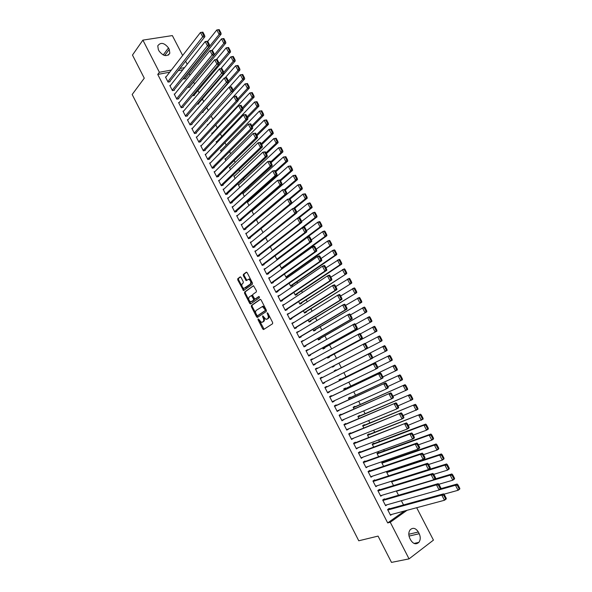 <?xml version="1.0" encoding="UTF-8"?>
<svg xmlns="http://www.w3.org/2000/svg" width="592" height="592" viewBox="0 0 592 592"><rect width="100%" height="100%" fill="white"/><g stroke="black" fill="none" stroke-linecap="round" stroke-linejoin="round"><path stroke-width="0.89" d="M258.704 319.28L258.053 318.903L258.023 319.732L262.715 328.945L263.647 329.5L272.594 323.743L272.653 322.536L267.865 313.175L267.199 312.791L267.784 314.848C268.561 316.616 268.502 317.911 267.621 318.718L266 319.377L262.781 315.832L262.559 316.713L263.174 317.911C263.943 319.665 263.891 320.945 263.026 321.737L261.435 322.388L258.704 319.28L264.091 329.219M267.821 313.094L268.524 314.53L267.784 314.848M263.225 316.209L263.914 317.586L263.174 317.911M241.04 277.404L240.13 276.901L237.777 278.706L237.747 279.92L243.527 290.613L252.407 284.234L252.451 283.006L247.19 272.72L246.265 272.216L243.364 274.436L243.327 275.665L246.183 280.608L248.721 279.283C250.742 280.578 251.267 282.184 250.298 284.108L243.889 288.445C241.891 287.179 241.358 285.588 242.298 283.672L243.231 282.976L243.26 281.762L241.04 277.404M169.704 72.202L157.746 74.422L387.686 522.921L390.261 522.262L407.015 510.311M157.746 74.422L159.381 72.268L142.894 40.123L172.353 35.579L182.654 55.485M416.679 507.714L433.448 540.119L409.05 558.87L391.497 562.4L378.066 536.1L358.767 540.785L132.171 94.498L144.27 78.181L132.475 55.071L142.894 40.123M409.05 558.87L390.261 522.262M251.408 305.465L251.363 306.656L256.558 316.853L257.483 317.393L266.319 311.466L266.37 310.245L261.079 299.885L260.132 299.352L251.408 305.465L252.148 305.154L252.103 306.345L257.897 317.12M249.72 303.422L244.548 293.262L244.577 292.056L253.487 285.699L256.38 290.694L256.336 291.915L252.791 294.461L252.747 295.674L254.878 299.167L258.874 296.496L259.503 297.717L250.638 303.948L249.72 303.422L250.46 303.119L245.288 292.966L244.548 293.262M170.481 85.381L169.815 85.507L172.45 90.628L174.433 90.228L174.211 89.799M187.901 87.017L188.123 87.453L190.054 87.061L189.84 86.647M179.295 102.446L178.592 102.594L181.233 107.737L183.209 107.307L182.987 106.878M197.003 104.288L198.749 103.903L198.535 103.482M188.152 119.591L187.405 119.762L190.062 124.927L192.023 124.461L191.801 124.031M206.741 120.99L207.481 120.82L207.267 120.405M197.062 136.811L196.263 137.011L198.934 142.198L200.88 141.703L200.658 141.273M212.165 134.051L211.721 133.178L212.521 132.978M206.023 154.112L205.165 154.334L207.844 159.551L209.783 159.026L209.561 158.589M221.312 151.767L220.535 150.257L221.393 150.035M215.037 171.488L214.112 171.747L216.798 176.986L218.729 176.431L218.507 175.994M230.495 169.571L229.385 167.425L230.318 167.159M224.102 188.944L223.095 189.248L225.796 194.509L227.713 193.917L227.491 193.48M239.73 187.464L238.287 184.667L239.301 184.356M233.233 206.467L232.123 206.823L234.839 212.114L236.748 211.492L236.519 211.055M249.003 205.446L247.219 201.99L248.344 201.635M242.431 224.072L241.196 224.486L243.926 229.8L245.821 229.148L245.591 228.704M258.327 223.51L256.336 219.662M256.95 219.144L257.446 218.973M251.704 241.736L250.312 242.239L253.05 247.574L254.937 246.894L254.708 246.442M267.695 241.669L265.653 237.71M261.072 259.466L259.466 260.073L262.226 265.438L264.099 264.72L263.869 264.269M275.014 255.855L277.026 259.747L277.67 259.496M271.425 283.353L316.779 251.015L314.863 251.77L312.361 246.96L268.901 278.44L270.537 277.248L268.672 277.988L271.439 283.383L273.304 282.628L273.075 282.184M284.426 274.089L286.143 277.426L287.956 276.693L287.727 276.249M279.816 295.312L277.922 296L280.704 301.417L282.554 300.632L282.317 300.181M293.876 292.411L295.312 295.193L297.11 294.424L296.881 293.98M289.14 313.457L287.216 314.093L290.006 319.539L291.849 318.718L291.612 318.267M303.378 310.822L304.525 313.042L306.308 312.243L306.079 311.799M298.516 331.69L296.555 332.275L299.36 337.751L301.187 336.892L300.951 336.434M312.924 329.33L313.775 330.98L315.551 330.151L315.321 329.7M307.929 350.013L307.751 349.665L305.938 350.545L308.758 356.044L310.571 355.156L310.334 354.697M322.522 347.926L323.077 349.006L324.838 348.14L324.608 347.689M317.393 368.424L317.171 367.995L315.366 368.912L318.2 374.433L320.006 373.508L319.769 373.049M332.164 366.611L332.423 367.114L334.169 366.219L333.94 365.76M331.468 360.987L329.633 361.705M329.737 361.904L331.365 360.78M326.873 386.872L326.636 386.413L324.845 387.36L327.694 392.918L329.478 391.956L329.285 391.571M340.962 379.376L340.733 378.924L338.994 379.842L339.431 380.693M336.382 405.379L336.145 404.913L334.362 405.905L337.233 411.484L338.853 410.189M350.375 397.602L350.138 397.143L348.414 398.105L349.154 399.541M345.943 423.983L345.698 423.517L343.937 424.538L346.816 430.147L348.466 428.897M359.832 415.917L359.596 415.458L357.879 416.457L358.93 418.492M355.548 442.675L355.304 442.202L353.55 443.26L356.443 448.899L358.13 447.7M369.334 434.321L369.097 433.862L367.395 434.891L368.757 437.532M365.197 461.457L364.953 460.983L363.214 462.086L366.122 467.747L367.839 466.592M378.88 452.821L378.643 452.355L376.956 453.42L378.628 456.676M374.899 480.334L374.655 479.86L372.93 480.993L375.853 486.683L377.43 485.64M388.478 471.402L388.234 470.936L386.561 472.039L441.343 453.946L439.649 455.093L441.491 455.189L443.327 458.696L444.007 458.238L442.172 454.73L441.491 455.189M388.559 475.909L386.561 472.039M384.645 499.308L384.4 498.827L382.691 500.003L385.629 505.723L386.968 504.798M398.534 495.245L396.329 490.975M182.854 69.76L178.229 70.618M387.686 522.921L404.425 511M393.998 469.582L393.761 469.108M389.151 460.206L388.715 459.348M384.319 450.852L383.675 449.609M379.494 441.528L378.651 439.9M374.684 432.219L373.641 430.214M369.882 422.94L368.646 420.549M365.094 413.682L363.666 410.915M360.321 404.44L358.693 401.302M355.555 395.227L353.735 391.712M350.797 386.036L348.784 382.143M346.061 376.867L343.856 372.605M341.325 367.721L338.964 363.155M336.478 358.338L334.251 354.038M331.572 348.858L329.552 344.944M326.688 339.401L324.86 335.879M321.811 329.973L320.183 326.828M316.942 320.561L315.514 317.8M312.088 311.177L310.859 308.795M307.248 301.816L306.212 299.811M302.416 292.478L301.58 290.85M297.606 283.161L296.955 281.91M292.796 273.874L292.344 272.993M288.008 264.602L287.742 264.099M257.749 206.097L257.513 205.639M253.213 197.321L252.828 196.581M248.684 188.567L248.159 187.546M244.17 179.827L243.497 178.532M239.664 171.118L238.85 169.541M235.165 162.423L234.21 160.573M230.68 153.75L229.585 151.626M226.211 145.099L224.967 142.702M221.748 136.471L220.365 133.799M217.294 127.857L215.777 124.919M212.846 119.266L211.189 116.062M208.325 110.512L206.778 107.522M203.737 101.646L202.383 99.019M199.164 92.803L197.994 90.532M194.605 83.983L193.614 82.066M190.054 75.177L189.248 73.623M403.537 504.946L401.354 500.714M389.543 508.824L389.292 508.35L387.59 509.542L390.535 515.277L391.778 514.396M393.539 485.566L391.379 481.385L391.778 481.118M379.768 489.806L379.524 489.332L377.807 490.487L380.737 496.192L382.18 495.208M383.675 462.1L383.431 461.634L381.751 462.722L383.586 466.281M370.044 470.884L369.8 470.411L368.069 471.528L370.984 477.204L372.708 476.079M374.1 443.563L373.863 443.097L372.168 444.148L373.685 447.093M360.365 452.051L360.121 451.585L358.375 452.658L361.283 458.312L362.977 457.135M364.576 425.108L364.339 424.649L362.63 425.663L363.836 428.001M350.738 433.314L350.494 432.848L348.74 433.892L351.626 439.508L353.291 438.287M355.096 406.748L354.86 406.29L353.143 407.266L354.038 409.005M341.155 414.666L340.918 414.2L339.142 415.207L342.013 420.801L343.649 419.528M345.669 388.478L345.432 388.019L343.693 388.966L344.285 390.106M331.616 396.115L331.379 395.648L329.596 396.618L332.46 402.19L334.236 401.206L334.058 400.865M337.018 376.031L338.779 375.143M336.278 370.296L336.041 369.845L334.295 370.747L334.584 371.302M322.129 377.652L321.893 377.193L320.094 378.125L322.943 383.66L324.734 382.721L324.52 382.291M327.339 357.257L327.746 358.049L329.5 357.168L329.263 356.717M312.65 359.203L312.458 358.819L310.645 359.714L313.479 365.227L315.284 364.324L315.048 363.865M317.719 338.617L318.422 339.986L320.191 339.135L319.961 338.683M303.215 340.837L301.239 341.399L304.051 346.89L305.872 346.009L305.642 345.558M308.143 320.065L309.142 322.004L310.926 321.19L310.696 320.738M293.824 322.559L291.878 323.173L294.683 328.634L296.511 327.79L296.274 327.339M298.62 301.602L299.915 304.11L301.705 303.326L301.476 302.882M284.478 304.369L282.562 305.035L285.351 310.467L287.194 309.66L286.965 309.209M289.148 283.235L290.724 286.299L292.529 285.551L292.3 285.107M275.176 286.269L273.289 286.987L276.064 292.389L277.922 291.619L277.692 291.168M279.713 264.957L281.577 268.576L283.39 267.858L283.168 267.421M265.801 268.346L264.062 269.02L266.829 274.399L268.694 273.659L268.465 273.215M272.394 250.779L270.329 246.775M256.373 250.594L254.886 251.141L257.631 256.499L259.511 255.796L259.281 255.344M263.003 232.582L260.991 228.675M247.056 232.893L245.747 233.352L248.485 238.68L250.372 238.006L250.142 237.562M253.657 214.467L251.711 210.685L252.888 210.293M237.821 215.259L236.652 215.643L239.375 220.949L241.277 220.313L241.048 219.869M244.363 196.44L242.75 193.318L243.815 192.985M228.66 197.698L227.602 198.024L230.31 203.3L232.227 202.693L231.997 202.257M235.105 178.51L233.833 176.031L234.802 175.75M219.558 180.205L218.596 180.486L221.297 185.74L223.221 185.163L222.992 184.726M225.9 160.661L224.953 158.834L225.848 158.582M210.523 162.793L209.635 163.029L212.313 168.261L214.252 167.721L214.03 167.284M216.731 142.901L216.117 141.71L216.953 141.495M201.532 145.454L200.71 145.662L203.382 150.864L205.328 150.353L205.106 149.924M207.614 125.223L207.326 124.668L208.103 124.483M192.6 128.19L191.83 128.375L194.494 133.555L196.448 133.074L196.226 132.645M201.85 112.635L203.108 112.354L202.893 111.925M183.712 111.007L182.995 111.17L185.644 116.321L187.612 115.877L187.39 115.447M192.385 95.712L194.398 95.475L194.183 95.053M174.877 93.906L174.203 94.039L176.838 99.175L178.814 98.753L178.592 98.331M183.424 78.344L183.786 79.047L185.725 78.677L185.511 78.255M166.086 76.879L165.449 76.997L168.069 82.103L170.059 81.718L169.837 81.289M158.33 49.565L157.761 45.836C160.661 42.017 164.236 42.705 168.483 47.9L169.26 49.402L169.823 53.191C166.937 56.973 163.362 56.27 159.107 51.09L158.33 49.565M184.534 67.636L179.901 68.487M171.369 70.056L159.381 72.268M185.622 61.213L187.198 64.269M419.21 533.725C420.705 537.062 420.579 539.941 418.833 542.376C415.998 544.803 413.29 544.041 410.722 540.082L409.827 538.35C408.354 535.057 408.465 532.201 410.16 529.788C413.009 527.294 415.732 528.034 418.322 532.008L419.21 533.725L409.013 536.093M367.861 466.637L365.908 467.317M363.022 457.224L361.083 457.927M358.197 447.826L356.273 448.558M353.38 438.457L351.47 439.212M348.577 429.111L346.683 429.896M343.782 419.787L341.91 420.594M339.001 410.485L337.144 411.314M334.236 401.206L332.393 402.064M329.478 391.956L327.65 392.836M338.853 375.284L337.092 376.172M324.734 382.721L322.921 383.623M317.171 367.995L315.381 368.942M312.458 358.819L310.682 359.788M307.751 349.665L305.997 350.664M303.06 340.541L301.321 341.554M298.383 331.431L296.651 332.475M293.713 322.344L291.997 323.41M289.051 313.279L287.357 314.374M284.404 304.244L282.724 305.354M279.772 295.223L278.107 296.363M262.448 306.582L262.952 306.242M275.147 286.225L273.497 287.386M262.685 322.048L262.286 322.226M263.914 317.586C264.676 319.347 264.631 320.62 263.758 321.419L263.026 321.9M267.266 319.036L266.874 319.206M268.524 314.53C269.301 316.298 269.242 317.586 268.361 318.392L267.614 318.881M260.495 299.315L252.148 305.154M256.75 315.447L257.394 315.825L265.149 310.6L265.179 309.749L262.419 306.575L256.247 310.363C255.389 311.177 255.344 312.45 256.114 314.189L256.75 315.447M258.053 315.543L257.394 315.825M262.256 306.441L263.159 306.256L265.275 308.166L265.889 310.282L258.134 315.506M253.576 285.721L245.325 291.76L245.288 292.966M255.766 298.864L259.185 296.488M249.158 297.066C248.196 298.975 248.736 300.566 250.771 301.846L253.517 300.27L253.561 299.064L251.437 295.571L249.158 297.066M251.881 301.535L251.511 301.691M251.711 295.46L252.821 295.852L254.301 298.76L254.264 299.966L252.251 301.38M250.46 303.119L251.023 303.681M248.677 279.165L249.469 278.995C251.496 280.282 252.022 281.888 251.045 283.812L245.391 287.986M246.679 272.187L244.111 274.148L244.082 275.369L246.827 280.282M240.537 276.878L238.524 278.418L238.495 279.624L244.178 290.287M459.829 488.4L457.979 484.87L457.305 485.359L459.163 488.888L459.829 488.4L459.762 489.059L458.09 490.287L443.867 494.216M439.412 489.791L455.448 485.24L457.12 484.027L440.87 488.652M459.163 488.888L458.09 490.287L455.448 485.24L457.305 485.359M457.979 484.87L457.12 484.027M387.834 510.015L441.802 495.119L443.534 493.869L388.004 509.253M446.25 498.338L446.205 498.989L444.481 500.255L441.802 495.119L443.689 495.245L445.561 498.841L446.25 498.338L444.377 494.742L443.689 495.245M390.291 514.796L444.481 500.255L445.561 498.841M443.534 493.869L444.377 494.742M454.545 478.321L452.695 474.799L452.022 475.272L453.872 478.802L454.545 478.321L454.478 478.995L452.806 480.201L438.813 484.278M396.455 491.219L450.164 475.161L451.851 473.97L434.728 479.106M453.872 478.802L452.806 480.201L450.164 475.161L452.022 475.272M452.695 474.799L451.851 473.97M449.269 468.265L447.426 464.75L446.745 465.223L448.595 468.738L449.269 468.265L449.217 468.953L447.53 470.137L433.736 474.362M391.623 481.851L444.895 465.12L446.59 463.943L391.527 481.289M448.595 468.738L447.53 470.137L444.895 465.12L446.745 465.223M447.426 464.75L446.59 463.943M382.935 500.477L436.459 484.87L438.198 483.642L383.009 499.789M440.899 488.082L440.862 488.748L439.131 489.991L436.459 484.87L438.339 484.996L440.204 488.578L440.899 488.082L439.027 484.5L438.339 484.996M385.385 505.242L439.131 489.991L440.204 488.578M438.198 483.642L439.027 484.5M378.051 490.96L431.131 474.651L432.878 473.445L378.007 490.354M435.564 477.855L435.534 478.543L433.795 479.757L431.131 474.651L432.996 474.769L434.868 478.343L435.564 477.855L433.699 474.281L432.996 474.769M380.493 495.719L433.795 479.757L434.868 478.343M432.878 473.445L433.699 474.281M444.007 458.238L443.963 458.941L442.268 460.102L428.593 464.505M386.798 472.505L439.649 455.093L442.268 460.102L443.327 458.696M442.172 454.73L441.343 453.946M438.761 448.233L436.926 444.74L436.245 445.191L438.08 448.684L438.761 448.233L438.731 448.958L437.029 450.098L423.458 454.671M381.988 463.188L434.41 445.103L436.119 443.97L381.773 462.759M438.08 448.684L437.029 450.098L434.41 445.103L436.245 445.191M436.926 444.74L436.119 443.97M373.175 481.466L425.818 464.461L427.565 463.277L372.997 480.948M430.236 467.658L430.221 468.361L428.467 469.552L425.818 464.461L427.676 464.565L429.54 468.131L430.236 467.658L428.379 464.091L427.676 464.565M375.609 486.21L428.467 469.552L429.54 468.131M427.565 463.277L428.379 464.091M368.313 472.002L420.512 454.301L422.274 453.132L368.076 471.55M424.93 457.483L424.915 458.201L423.162 459.377L420.512 454.301L422.37 454.397L424.227 457.956L424.93 457.483L423.073 453.931L422.37 454.397M370.74 476.73L423.162 459.377L424.227 457.956M422.274 453.132L423.073 453.931M433.529 438.258L431.701 434.772L431.013 435.216L432.841 438.702L433.529 438.258L433.507 438.998L431.797 440.115L418.337 444.858M377.193 453.886L429.185 435.135L430.902 434.025L376.993 453.502M432.841 438.702L431.797 440.115L429.185 435.135L431.013 435.216M431.701 434.772L430.902 434.025M363.458 462.552L415.229 444.163L416.997 443.016L363.251 462.152M419.632 447.337L419.632 448.07L417.871 449.232L415.229 444.163L417.071 444.252L418.929 447.796L419.632 447.337L417.782 443.793L417.071 444.252M365.886 467.273L417.871 449.232L418.929 447.796M416.997 443.016L417.782 443.793M428.312 428.305L426.484 424.827L425.796 425.263L427.624 428.741L428.312 428.305L428.297 429.059L426.58 430.162L413.231 435.076M372.405 444.607L423.976 425.189L425.7 424.101L372.227 444.266M427.624 428.741L426.58 430.162L423.976 425.189L425.796 425.263M426.484 424.827L425.7 424.101M358.619 453.132L409.953 434.054L411.729 432.93L358.434 452.769M414.348 437.222L414.363 437.969L412.587 439.109L409.953 434.054L411.795 434.136L413.638 437.673L414.348 437.222L412.506 433.684L411.795 434.136M361.039 457.838L412.587 439.109L413.638 437.673M411.729 432.93L412.506 433.684M423.102 418.381L421.289 414.911L420.594 415.34L422.414 418.81L423.102 418.381L423.102 419.151L408.14 425.322M367.632 435.357L420.505 414.208L367.477 435.053M422.414 418.81L421.371 420.231L418.773 415.273L420.594 415.34M421.289 414.911L420.505 414.208M353.794 443.734L406.475 422.873L353.631 443.415M409.079 427.128L409.102 427.898L407.318 429.008L404.691 423.968L406.526 424.042L408.369 427.572L409.079 427.128L407.244 423.606L406.526 424.042M356.206 448.433L407.318 429.008L408.369 427.572M406.475 422.873L407.244 423.606M417.915 408.48L416.102 405.024L415.406 405.446L417.219 408.902L417.915 408.48L417.915 409.272L403.056 415.584M362.866 426.122L415.332 404.336L362.733 425.863M417.219 408.902L416.183 410.33L413.593 405.387L415.406 405.446M416.102 405.024L415.332 404.336M348.977 434.358L401.243 412.831L348.836 434.084M403.825 417.064L403.855 417.848L402.072 418.944L399.445 413.919L401.28 413.978L403.115 417.501L403.825 417.064L401.99 413.549L401.28 413.978M351.382 439.042L402.072 418.944L403.115 417.501M401.243 412.831L401.99 413.549M412.735 398.608L410.929 395.16L410.226 395.574L412.039 399.023L412.735 398.608L412.75 399.415L397.987 405.875M358.116 416.916L410.167 394.494L358.005 416.694M412.039 399.023L411.003 400.451L408.421 395.523L410.226 395.574M410.929 395.16L410.167 394.494M344.174 425.004L396.018 402.826L344.056 424.775M398.586 407.03L398.623 407.829L396.832 408.894L394.213 403.885L396.041 403.944L397.868 407.451L398.586 407.03L396.758 403.522L396.041 403.944M346.572 429.681L396.832 408.894L397.868 407.451M396.018 402.826L396.758 403.522M407.57 388.759L405.772 385.318L405.069 385.725L406.874 389.166L407.57 388.759L407.592 389.58L392.933 396.196M353.38 407.725L405.017 384.674L353.283 407.555M406.874 389.166L405.846 390.602L403.27 385.681L405.069 385.725M405.772 385.318L405.017 384.674M339.386 415.673L390.809 392.844L339.29 415.488M393.362 397.017L393.406 397.831L391.608 398.882L388.996 393.887L390.816 393.932L392.644 397.432L393.362 397.017L391.534 393.517L390.816 393.932M341.776 420.335L391.608 398.882L392.644 397.432M390.809 392.844L391.534 393.517M402.419 378.939L400.621 375.513L399.918 375.905L401.716 379.339L402.419 378.939L402.449 379.775L387.893 386.539M348.651 398.564L399.889 374.884L348.577 398.431M401.716 379.339L400.695 380.774L398.127 375.868L399.918 375.905M400.621 375.513L399.889 374.884M334.606 406.371L385.607 382.891L334.532 406.223M388.152 387.027L388.204 387.864L386.391 388.892L383.794 383.905L385.607 383.949L387.427 387.442L388.152 387.027L386.332 383.542L385.607 383.949M336.989 411.018L386.391 388.892L387.427 387.442M385.607 382.891L386.332 383.542M397.284 369.142L395.486 365.723L394.783 366.108L396.581 369.534L397.284 369.142L397.321 369.993L382.861 376.904M343.93 389.418L394.76 365.116L343.885 389.329M396.581 369.534L395.56 370.969L392.992 366.085L394.783 366.108M395.486 365.723L394.76 365.116M329.833 397.084L380.427 372.96L329.781 396.988M382.95 377.074L383.017 377.918L381.196 378.932L378.606 373.959L380.404 373.996L382.225 377.474L382.95 377.074L381.137 373.596L380.404 373.996M332.216 401.724L381.196 378.932L382.225 377.474M380.427 372.96L381.137 373.596M392.163 359.374L390.372 355.962L389.662 356.34L391.453 359.758L392.163 359.374L392.207 360.239L377.785 367.321M339.223 380.301L389.654 355.37L339.201 380.249M391.453 359.758L390.439 361.201L387.878 356.317L389.662 356.34M390.372 355.962L389.654 355.37M325.082 387.827L375.261 363.059L325.052 387.767M377.77 367.144L377.844 368.002L376.016 368.994L373.426 364.036L375.224 364.065L377.037 367.536L377.77 367.144L375.957 363.673L375.224 364.065M327.457 392.452L376.016 368.994L377.037 367.536M375.261 363.059L375.957 363.673M387.05 349.628L385.266 346.224L384.548 346.594L386.339 350.005L387.05 349.628L387.101 350.508L372.649 357.805M334.532 371.206L384.556 345.654L334.524 371.191M386.339 350.005L385.325 351.448L382.772 346.586L384.548 346.594M385.266 346.224L384.556 345.654M320.331 378.584L370.104 353.18L320.324 378.569M372.597 357.235L372.679 358.116L370.844 359.085L368.261 354.134L370.059 354.157L371.865 357.62L372.597 357.235L370.792 353.772L370.059 354.157M322.707 383.202L370.844 359.085L371.865 357.62M370.104 353.18L370.792 353.772M332.193 366.67L382.018 340.807L332.186 366.663M365.153 343.493L379.479 335.967L380.168 336.515L379.457 336.878L381.233 340.274L381.951 339.912L380.168 336.515M381.233 340.274L380.227 341.725L377.689 336.87L379.457 336.878M381.951 339.912L382.018 340.807M315.603 369.371L364.961 343.33L365.641 343.9L364.901 344.278L366.7 347.733L367.44 347.356L365.641 343.9M317.971 373.981L367.528 348.251L365.686 349.199L363.118 344.263L364.901 344.278M317.963 373.974L365.686 349.199L366.7 347.733M367.528 348.251L367.44 347.356M327.539 357.642L376.941 331.128L327.509 357.598M360.306 333.903L374.41 326.296L375.091 326.828L374.373 327.184L376.149 330.573L376.867 330.218L375.091 326.828M376.149 330.573L375.143 332.023L372.612 327.184L374.373 327.184M376.867 330.218L376.941 331.128M310.881 360.18L359.832 333.503L360.498 334.058L359.758 334.428L361.557 337.869L362.297 337.499L360.498 334.058M313.264 364.82L362.393 338.417L360.543 339.342L357.982 334.421L359.758 334.428M313.242 364.768L360.543 339.342L361.557 337.869M362.393 338.417L362.297 337.499M322.892 348.644L371.88 321.471L322.847 348.555M355.437 324.357L369.349 316.653L370.022 317.171L369.304 317.519L371.073 320.901L371.798 320.546L370.022 317.171M371.073 320.901L370.074 322.351L367.543 317.527L369.304 317.519M371.798 320.546L371.88 321.471M306.168 351.004L354.719 323.706L355.378 324.238L354.63 324.601L356.421 328.035L357.168 327.672L355.378 324.238M308.573 355.681L357.272 328.604L355.415 329.507L352.854 324.601L354.63 324.601M308.521 355.585L355.415 329.507L356.421 328.035M357.272 328.604L357.168 327.672M318.252 339.66L366.825 311.843L318.193 339.534M350.486 314.877L364.309 307.041L364.968 307.537L364.243 307.877L366.011 311.244L366.737 310.904L364.968 307.537M366.011 311.244L365.02 312.702L362.496 307.892L364.243 307.877M366.737 310.904L366.825 311.843M301.469 341.858L347.748 314.803L349.613 313.93L350.264 314.448L349.517 314.796L351.3 318.222L352.048 317.867L350.264 314.448M303.888 346.564L352.166 318.814L350.301 319.702L347.748 314.803L349.517 314.796M303.822 346.431L350.301 319.702L351.3 318.222M352.166 318.814L352.048 317.867M313.634 330.699L361.793 302.238L313.545 330.528M345.55 305.428L359.277 297.443L359.929 297.924L359.203 298.257L360.965 301.617L361.69 301.284L359.929 297.924M360.965 301.617L359.973 303.082L357.457 298.279L359.203 298.257M361.69 301.284L361.793 302.238M296.784 332.734L342.65 305.035L344.529 304.184L345.166 304.68L344.411 305.021L346.194 308.439L346.949 308.092L345.166 304.68M299.219 337.47L347.067 309.054L345.195 309.919L342.65 305.035L344.411 305.021M299.13 337.292L345.195 309.919L346.194 308.439M347.067 309.054L346.949 308.092M309.017 321.759L356.769 292.663L308.913 321.552M340.629 296L354.26 287.882L354.904 288.334L354.171 288.659L355.933 292.019L356.658 291.686L354.904 288.334M355.933 292.019L354.941 293.484L352.432 288.689L354.171 288.659M356.658 291.686L356.769 292.663M292.108 323.632L337.573 295.297L339.453 294.461L340.082 294.934L339.327 295.275L341.103 298.679L341.858 298.346L340.082 294.934M294.557 328.39L341.991 299.315L340.111 300.166L337.573 295.297L339.327 295.275M294.446 328.175L340.111 300.166L341.103 298.679M341.991 299.315L341.858 298.346M304.421 312.842L351.759 283.102L304.295 312.598M335.723 286.595L349.258 278.336L349.887 278.773L349.154 279.091L350.908 282.436L351.641 282.118L349.887 278.773M350.908 282.436L349.924 283.908L347.423 279.128L349.154 279.091M351.641 282.118L351.759 283.102M287.446 314.544L332.504 285.581L334.391 284.759L335.005 285.218L334.251 285.544L336.027 288.948L336.781 288.615L335.005 285.218M289.91 319.34L336.922 289.606L335.035 290.435L332.504 285.581L334.251 285.544M289.777 319.088L335.035 290.435L336.027 288.948M336.922 289.606L336.781 288.615M299.826 303.948L346.757 273.571L299.685 303.659M330.824 277.211L344.263 268.82L344.884 269.242L344.152 269.545L345.898 272.882L346.638 272.572L344.884 269.242M345.898 272.882L344.921 274.355L342.42 269.589L344.152 269.545M346.638 272.572L346.757 273.571M282.791 305.487L327.443 275.887L329.344 275.088L329.944 275.532L329.189 275.85L330.958 279.239L331.72 278.921L329.944 275.532M285.27 310.312L331.868 279.92L329.973 280.726L327.443 275.887L329.189 275.85M285.115 310.016L329.973 280.726L330.958 279.239M331.868 279.92L331.72 278.921M295.253 295.068L341.776 264.069L339.926 264.831L295.082 294.749M325.94 267.858L339.283 259.326L339.897 259.725L339.157 260.029L340.903 263.359L341.643 263.055L339.897 259.725M340.903 263.359L339.926 264.831L337.44 260.08L339.157 260.029M341.643 263.055L341.776 264.069M278.151 296.451L322.403 266.222L324.305 265.445L324.904 265.86L324.142 266.178L325.903 269.56L326.666 269.242L324.904 265.86M280.645 301.306L326.821 270.263L324.927 271.047L322.403 266.222L324.142 266.178M280.467 300.965L324.927 271.047L325.903 269.56M326.821 270.263L326.666 269.242M290.679 286.217L336.804 254.582L334.954 255.33L290.494 285.855M321.071 258.526L332.467 250.586L334.317 249.854L334.924 250.238L334.184 250.534L335.923 253.857L336.663 253.554L334.924 250.238M335.923 253.857L334.954 255.33L332.467 250.586L334.184 250.534M336.663 253.554L336.804 254.582M273.519 287.431L317.371 256.58L319.288 255.818L319.872 256.225L319.103 256.528L320.864 259.903L321.626 259.592L319.872 256.225M276.027 292.315L321.796 260.628L319.887 261.398L317.371 256.58L319.103 256.528M275.835 291.937L319.887 261.398L320.864 259.903M321.796 260.628L321.626 259.592M286.121 277.382L331.838 245.125L329.981 245.858L285.914 276.982M316.209 249.217L327.502 241.122L329.367 240.411L329.959 240.774L329.211 241.062L330.95 244.37L331.698 244.082L329.959 240.774M330.95 244.37L329.981 245.858L327.502 241.122L329.211 241.062M331.698 244.082L331.838 245.125M314.086 246.901L312.361 246.96L314.278 246.22L314.848 246.605L314.086 246.901L315.839 250.268L316.602 249.972L314.848 246.605M271.21 282.932L314.863 251.77L315.839 250.268M316.779 251.015L316.602 249.972M281.577 268.568L326.895 235.697L325.03 236.4L281.348 268.132M311.362 239.93L322.559 231.687L324.423 230.984L325.008 231.331L324.261 231.613L325.992 234.92L326.74 234.639L325.008 231.331M325.992 234.92L325.03 236.4L322.559 231.687L324.261 231.613M326.74 234.639L326.895 235.697M264.291 269.471L307.352 237.37L309.283 236.652L309.845 237.015L309.076 237.303L310.822 240.663L311.592 240.367L309.845 237.015M266.874 274.377L311.777 241.432L309.853 242.165L307.352 237.37L309.076 237.303M266.6 273.948L309.853 242.165L310.822 240.663M311.777 241.432L311.592 240.367M277.152 259.696L321.959 226.285L320.087 226.973L276.797 259.303M306.53 230.665L317.623 222.266L319.495 221.586L320.072 221.919L319.317 222.192L321.049 225.485L321.796 225.212L320.072 221.919M321.049 225.485L320.087 226.973L317.623 222.266L319.317 222.192M321.796 225.212L321.959 226.285M259.696 260.517L302.364 227.802L304.295 227.106L304.85 227.446L304.073 227.728L305.827 231.08L306.597 230.791L304.85 227.446M262.426 265.364L306.789 231.872L304.858 232.582L302.364 227.802L304.073 227.728M261.997 264.987L304.858 232.582L305.827 231.08M306.789 231.872L306.597 230.791M303.2 227.498L317.038 216.901L315.159 217.567L272.253 250.497M301.654 221.467L312.702 212.876L314.581 212.217L315.144 212.528L314.389 212.794L316.113 216.08L316.868 215.814L315.144 212.528M316.113 216.08L315.159 217.567L312.702 212.876L314.389 212.794M316.868 215.814L317.038 216.901M255.115 251.585L297.384 218.263L299.33 217.582L299.87 217.908L299.093 218.182L300.84 221.519L301.609 221.245L299.87 217.908M257.957 256.373L301.809 222.34L299.878 223.029L297.384 218.263L299.093 218.182M257.402 256.047L299.878 223.029L300.84 221.519M301.809 222.34L301.609 221.245M299.345 217.597L312.132 207.54L310.245 208.192L297.524 218.211M296.755 212.328L307.788 203.507L309.675 202.864L310.23 203.16L309.475 203.419L311.192 206.697L311.947 206.438L310.23 203.16M311.192 206.697L310.245 208.192L307.788 203.507L309.475 203.419M311.947 206.438L312.132 207.54M250.534 242.683L292.426 208.747L294.372 208.081L294.905 208.391L294.12 208.658L295.859 211.988L296.636 211.721L294.905 208.391M253.487 247.419L296.844 212.831L294.905 213.497L292.426 208.747L294.12 208.658M252.821 247.13L294.905 213.497L295.859 211.988M296.844 212.831L296.636 211.721M294.735 208.295L307.233 198.202L305.339 198.831L293.58 208.347M291.871 203.204L302.889 194.161L305.331 193.813L304.577 194.065L306.286 197.336L307.048 197.084L305.331 193.813M306.286 197.336L305.339 198.831L302.889 194.161L304.577 194.065M307.048 197.084L307.233 198.202M245.976 233.796L287.468 199.252L289.947 198.897L289.162 199.156L290.901 202.479L291.678 202.22L289.947 198.897M249.017 238.487L291.893 203.345L289.947 203.996L287.468 199.252L289.162 199.156M248.255 238.236L289.947 203.996L290.901 202.479M291.893 203.345L291.678 202.22M290.043 199.09L302.349 188.885L300.447 189.499L289.458 198.631M256.432 219.832L298.005 184.845L300.44 184.497L299.685 184.741L301.395 188.004L302.149 187.753L300.44 184.497M301.395 188.004L300.447 189.499L298.005 184.845L299.685 184.741M302.149 187.753L302.349 188.885M241.418 224.93L282.532 189.788L285.004 189.433L284.219 189.684L285.951 192.999L286.735 192.74L285.004 189.433M244.54 229.592L286.957 193.88L284.996 194.516L282.532 189.788L284.219 189.684M243.697 229.363L284.996 194.516L285.951 192.999M286.957 193.88L286.735 192.74M285.285 189.965L297.473 179.591L295.571 180.19L284.833 189.344M251.933 211.115L293.136 175.543L295.571 175.202L294.801 175.439L296.511 178.688L297.273 178.451L295.571 175.202M296.511 178.688L295.571 180.19L293.136 175.543L294.801 175.439M297.273 178.451L297.473 179.591M236.881 216.087L277.604 180.338L280.075 179.99L279.291 180.234L281.015 183.535L281.799 183.291L280.075 179.99M240.071 220.712L282.029 184.445L280.068 185.059L277.604 180.338L279.291 180.234M239.146 220.505L280.068 185.059L281.015 183.535M282.029 184.445L281.799 183.291M280.534 180.871L292.618 170.326L290.702 170.91L280.149 180.131M247.449 202.427L288.274 166.271L290.702 165.93L289.939 166.16L291.641 169.401L292.404 169.171L290.702 165.93M291.641 169.401L290.702 170.91L288.274 166.271L289.939 166.16M292.404 169.171L292.618 170.326M232.345 207.267L272.69 170.918L275.162 170.57L274.37 170.807L276.087 174.1L276.878 173.863L275.162 170.57M235.601 211.862L277.115 175.032L275.147 175.624L272.69 170.918L274.37 170.807M234.61 211.67L275.147 175.624L276.087 174.1M277.115 175.032L276.878 173.863M275.798 171.791L287.771 161.083L285.847 161.646L275.391 171.021M242.972 193.747L283.427 157.021L285.855 156.68L285.085 156.902L286.78 160.136L287.549 159.914L285.855 156.68M286.78 160.136L285.847 161.646L283.427 157.021L285.085 156.902M287.549 159.914L287.771 161.083M227.831 198.461L267.791 161.527L270.255 161.172L269.464 161.401L271.18 164.694L271.972 164.458L270.255 161.172M231.139 203.041L272.216 165.642L270.241 166.219L267.791 161.527L269.464 161.401M230.088 202.864L270.241 166.219L271.18 164.694M272.216 165.642L271.972 164.458M271.069 162.741L282.932 151.863L281.008 152.41L270.648 161.927M238.509 185.096L278.588 147.793L281.015 147.452L280.245 147.667L281.94 150.893L282.71 150.679L281.015 147.452M281.94 150.893L281.008 152.41L278.588 147.793L280.245 147.667M282.71 150.679L282.932 151.863M223.317 189.684L262.9 152.151L265.364 151.804L264.565 152.026L266.282 155.304L267.073 155.082L265.364 151.804M226.684 194.235L267.325 156.273L265.342 156.836L262.9 152.151L264.565 152.026M225.574 194.072L265.342 156.836L266.282 155.304M267.325 156.273L267.073 155.082M266.356 153.713L278.107 142.665L276.175 143.19L265.912 152.862M234.055 176.468L273.77 138.595L276.19 138.247L275.413 138.454L277.1 141.68L277.877 141.466L276.19 138.247M277.1 141.68L276.175 143.19L273.77 138.595L275.413 138.454M277.877 141.466L278.107 142.665M218.818 180.923L258.023 142.805L260.487 142.457L259.688 142.672L261.39 145.943L262.189 145.728L260.487 142.457M222.229 185.459L262.456 146.934L260.465 147.475L258.023 142.805L259.688 142.672M221.068 185.303L260.465 147.475L261.39 145.943M262.456 146.934L262.189 145.728M261.657 144.7L273.297 133.489L271.358 133.999L261.19 143.812M229.607 167.854L268.953 129.411L271.373 129.071L270.596 129.271L272.283 132.482L273.06 132.282L271.373 129.071M272.283 132.482L271.358 133.999L268.953 129.411L270.596 129.271M273.06 132.282L273.297 133.489M214.334 172.183L253.161 133.481L255.618 133.133L254.819 133.341L256.521 136.604L257.32 136.397L255.618 133.133M217.782 176.705L257.587 137.618L255.596 138.143L253.161 133.481L254.819 133.341M216.576 176.549L255.596 138.143L256.521 136.604M257.587 137.618L257.32 136.397M256.965 135.716L268.502 124.342L266.555 124.831L256.484 134.791M225.175 159.263L264.158 120.257L266.57 119.91L265.793 120.109L267.473 123.314L268.25 123.114L266.57 119.91M267.473 123.314L266.555 124.831L264.158 120.257L265.793 120.109M268.25 123.114L268.502 124.342M209.857 163.466L248.314 124.187L250.764 123.839L249.957 124.039L251.659 127.287L252.458 127.088L250.764 123.839M213.342 167.973L252.74 128.323L250.734 128.834L248.314 124.187L249.957 124.039M212.091 167.825L250.734 128.834L251.659 127.287M252.74 128.323L252.458 127.088M252.288 126.755L263.714 115.211L261.76 115.684L251.785 125.793M220.749 150.686L259.37 111.118L261.782 110.778L260.998 110.963L262.678 114.16L263.455 113.975L261.782 110.778M262.678 114.16L261.76 115.684L259.37 111.118L260.998 110.963M263.455 113.975L263.714 115.211M205.387 154.771L243.475 114.907L245.924 114.559L245.118 114.752L246.812 118L247.611 117.808L245.924 114.559M208.909 159.263L247.9 119.051L245.895 119.54L243.475 114.907L245.118 114.752M207.622 159.115L245.895 119.54L246.812 118M247.9 119.051L247.611 117.808L258.941 106.109L256.98 106.56L247.093 116.809M216.339 142.139L254.597 102.009L257.002 101.669L256.218 101.846L257.89 105.036L258.674 104.858L257.002 101.669M257.89 105.036L256.98 106.56L254.597 102.009L256.218 101.846M258.674 104.858L258.941 106.109M200.932 146.098L238.65 105.657L241.092 105.309L240.285 105.494L241.973 108.728L242.779 108.543L241.092 105.309M204.492 150.575L243.075 109.809L241.055 110.282L238.65 105.657L240.285 105.494M203.16 150.435L241.055 110.282L241.973 108.728M243.075 109.809L242.779 108.543M242.883 108.98L254.175 97.021L252.214 97.465L242.424 107.855M211.936 133.607L249.831 92.922L252.236 92.581L251.452 92.752L253.117 95.934L253.901 95.756L252.236 92.581M253.117 95.934L252.214 97.465L249.831 92.922L251.452 92.752M253.901 95.756L254.175 97.021M196.485 137.44L233.833 96.429L236.275 96.082L235.468 96.259L237.148 99.486L237.962 99.308L236.275 96.082M200.074 141.91L238.258 100.588L236.238 101.04L233.833 96.429L235.468 96.259M198.712 141.762L236.238 101.04L237.148 99.486M238.258 100.588L237.962 99.308M238.162 100.166L249.424 87.964L247.456 88.386L237.755 98.916M207.548 125.09L245.081 83.857L247.486 83.516L246.694 83.679L248.359 86.854L249.143 86.684L247.486 83.516M248.359 86.854L247.456 88.386L245.081 83.857L246.694 83.679M249.143 86.684L249.424 87.964M192.052 128.804L229.03 87.224L231.472 86.876L230.658 87.046L232.338 90.265L233.152 90.095L231.472 86.876M195.663 133.267L233.463 91.39L231.428 91.819L229.03 87.224L230.658 87.046M194.272 133.119L232.338 90.265M233.463 91.39L233.152 90.095M233.455 91.368L244.688 78.928L242.713 79.335L233.107 90.006M229.363 87.15L240.345 74.814L242.742 74.474L241.95 74.636L243.608 77.796L244.4 77.633L242.742 74.474M243.608 77.796L242.713 79.335L240.345 74.814L241.95 74.636M244.4 77.633L244.688 78.928M187.627 120.191L224.242 78.04L226.677 77.693L225.863 77.855L227.543 81.074L228.357 80.904L226.677 77.693M191.268 124.646L228.667 82.214L226.632 82.628L224.242 78.04L225.863 77.855M189.84 124.498L227.543 81.074M228.667 82.214L228.357 80.904M202.368 112.517L239.96 69.915L237.977 70.3L228.416 81.171M225.115 77.863L235.616 65.793L238.014 65.453L237.214 65.608L238.872 68.761L239.664 68.605L238.014 65.453M238.872 68.761L237.977 70.3L235.616 65.793L237.214 65.608M239.664 68.605L239.96 69.915M183.217 111.599L219.462 68.879L221.896 68.539L221.082 68.694L222.755 71.898L223.569 71.743L221.896 68.539M186.88 116.039L223.894 73.06L221.852 73.46L219.462 68.879L221.082 68.694M185.422 115.891L222.755 71.898M223.894 73.06L223.569 71.743M198.031 104.059L235.246 60.924L233.255 61.294L223.724 72.372M220.846 68.62L230.895 56.795L233.292 56.455L232.493 56.603L234.143 59.755L234.943 59.607L233.292 56.455M234.143 59.755L233.255 61.294L230.895 56.795L232.493 56.603M234.943 59.607L235.246 60.924M178.814 103.023L214.696 59.748L217.131 59.4L216.309 59.555L217.974 62.752L218.796 62.597L217.131 59.4M182.491 107.463L219.129 63.929L217.079 64.313L214.696 59.748L216.309 59.555M181.011 107.307L217.974 62.752M219.129 63.929L218.796 62.597M193.702 95.623L230.54 51.948L228.542 52.303L219.047 63.603M216.561 59.407L226.196 47.819L228.586 47.486L227.787 47.619L229.43 50.764L230.229 50.623L228.586 47.486M229.43 50.764L228.542 52.303L226.196 47.819L227.787 47.619M230.229 50.623L230.54 51.948M174.418 94.468L209.945 50.631L212.373 50.29L211.551 50.431L213.216 53.62L214.038 53.48L212.373 50.29M178.125 98.901L214.378 54.819L212.321 55.189L209.945 50.631L211.551 50.431M176.616 98.746L213.216 53.62M214.378 54.819L214.038 53.48M189.381 87.202L225.848 43.001L223.85 43.342L187.908 87.031M212.217 50.283L221.504 38.865L223.887 38.532L223.088 38.665L224.731 41.795L225.53 41.662L223.887 38.532M224.731 41.795L223.85 43.342L221.504 38.865L223.088 38.665M225.53 41.662L225.848 43.001M170.037 85.936L205.202 41.544L207.629 41.203L206.8 41.336L208.465 44.518L209.287 44.378L207.629 41.203M173.759 90.361L209.635 45.739L207.57 46.087L205.202 41.544L206.8 41.336M172.228 90.199L208.465 44.518M209.635 45.739L209.287 44.378M185.067 78.803L221.164 34.077L219.158 34.403L183.572 78.632M207.718 41.373L216.82 29.94L219.21 29.6L218.404 29.726L220.039 32.849L220.846 32.723L219.21 29.6M220.039 32.849L219.158 34.403L216.82 29.94L218.404 29.726M220.846 32.723L221.164 34.077M165.664 77.426L200.473 32.479L202.893 32.138L202.064 32.264L203.722 35.439L204.551 35.305L202.893 32.138M169.408 81.844L204.906 36.682L202.841 37.007L200.473 32.479L202.064 32.264M167.847 81.674L203.722 35.439M204.906 36.682L204.551 35.305M258.763 319.414L258.023 319.732M267.91 313.316L267.17 313.642M263.299 316.387L262.559 316.713M263.758 321.419L263.026 321.737M268.361 318.392L267.621 318.718M263.455 328.619L262.715 328.945M257.298 316.535L256.558 316.853M252.103 306.345L251.363 306.656M265.889 310.282L265.149 310.6M265.926 309.431L265.179 309.749M265.275 308.166L264.528 308.476M245.325 291.76L244.577 292.056M255.907 298.805L255.167 299.115M254.264 299.966L253.517 300.27M254.301 298.76L253.561 299.064M252.821 295.852L252.074 296.155M251.896 295.327L251.304 295.571M251.045 283.812L250.298 284.108M246.309 279.742L245.562 280.031M244.082 275.369L243.327 275.665M244.111 274.148L243.364 274.436M243.645 289.74L242.905 290.043M238.495 279.624L237.747 279.92M238.524 278.418L237.777 278.706M418.322 532.008L408.791 534.25M168.483 47.9L163.207 54.989M169.26 49.402L164.694 55.515M263.98 329.285L263.388 329.552M257.742 317.223L257.217 317.453M263.159 306.256L262.419 306.575M252.177 295.267L251.437 295.571M250.838 303.807L250.364 304.007M249.469 278.995L248.721 279.283M246.62 280.43L246.183 280.608M243.971 290.435L243.527 290.613M418.833 542.376L414.052 543.434M169.823 53.191L168.372 55.115"/></g></svg>

